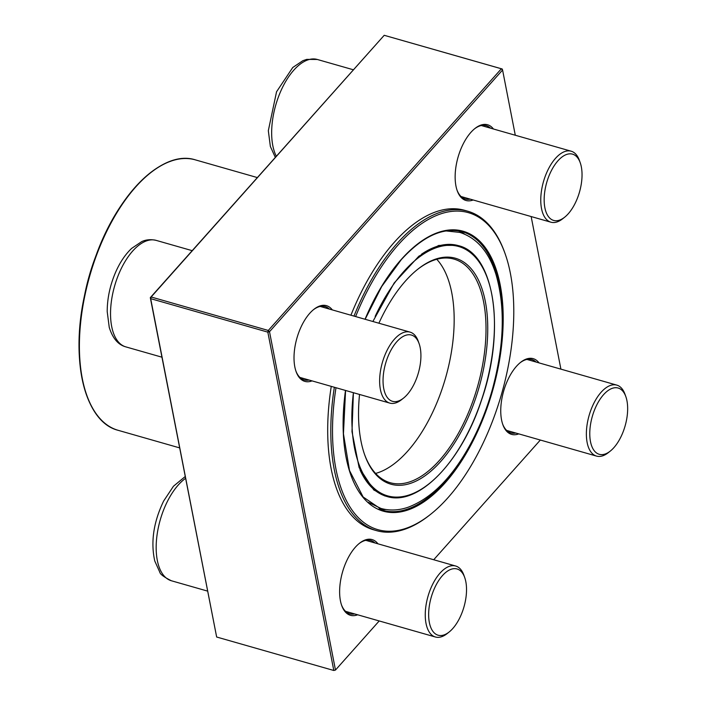<?xml version="1.0" encoding="UTF-8"?>
<svg xmlns="http://www.w3.org/2000/svg" width="706" height="706" viewBox="0 0 706 706"><rect width="100%" height="100%" fill="white"/><g stroke="black" fill="none" stroke-linecap="round" stroke-linejoin="round"><path stroke-width="1.06" d="M564.694 217.174L562.753 218.719A36.906 18.285 -74.1 0 1 550.909 222.196A36.906 18.285 -74.1 0 1 548.456 168.91A36.906 18.285 -74.1 0 1 571.189 151.208A36.906 18.285 -74.1 0 1 579.405 160.421L580.235 162.759A34.453 17.068 105.9 0 0 551.351 170.684A34.453 17.068 105.9 0 0 545.482 210.309A34.453 17.068 105.9 0 0 564.694 217.174A34.453 17.068 105.9 0 0 580.235 162.759M610.302 451.072L608.36 452.617A36.906 18.285 -74.1 0 1 596.517 456.094A36.906 18.285 -74.1 0 1 590.737 451.716A36.906 18.285 -74.1 0 1 591.301 408.986A36.906 18.285 -74.1 0 1 616.797 385.114A36.906 18.285 -74.1 0 1 622.577 389.483A36.906 18.285 -74.1 0 1 625.013 394.319L625.851 396.657A34.453 17.068 105.9 0 0 623.574 392.148A34.453 17.068 105.9 0 0 591.328 420.299A34.453 17.068 105.9 0 0 610.302 451.072A34.453 17.068 105.9 0 0 625.851 396.657M449.175 631.976L447.233 633.529A36.906 18.285 -74.1 0 1 435.399 636.997A36.906 18.285 -74.1 0 1 432.946 583.721A36.906 18.285 -74.1 0 1 455.679 566.018A36.906 18.285 -74.1 0 1 463.895 575.222L464.724 577.57A34.453 17.068 105.9 0 0 441.603 576.599A34.453 17.068 105.9 0 0 429.036 620.583A34.453 17.068 105.9 0 0 449.175 631.976A34.453 17.068 105.9 0 0 459.341 618.703A34.453 17.068 105.9 0 0 464.724 577.57M403.567 398.078L401.626 399.622A36.906 18.285 -74.1 0 1 389.783 403.1A36.906 18.285 -74.1 0 1 384.002 398.722A36.906 18.285 -74.1 0 1 384.567 355.992A36.906 18.285 -74.1 0 1 410.062 332.12A36.906 18.285 -74.1 0 1 415.852 336.488A36.906 18.285 -74.1 0 1 418.287 341.325L419.117 343.663A34.453 17.068 105.9 0 0 391.998 348.393A34.453 17.068 105.9 0 0 387.117 397.24A34.453 17.068 105.9 0 0 403.567 398.078A34.453 17.068 105.9 0 0 419.117 343.663M379.007 509.008A144.845 71.765 105.9 0 0 385.891 509.511M464.583 234.092A144.845 71.765 105.9 0 0 458.468 230.888M335.985 387.726A164.869 81.684 105.9 0 0 430.731 514.215A164.869 81.684 105.9 0 0 505.143 253.798A164.869 81.684 105.9 0 0 398.449 244.558A164.869 81.684 105.9 0 0 355.621 316.562M350.917 315.22A166.095 82.293 -74.1 0 1 394.151 242.44A166.095 82.293 -74.1 0 1 464.663 210.326L467.743 211.209A166.095 82.293 -74.1 0 1 504.728 252.624L505.143 253.798M430.731 514.215L429.76 514.983A166.095 82.293 -74.1 0 1 376.483 530.621L373.395 529.738A166.095 82.293 -74.1 0 1 331.14 468.713A166.095 82.293 -74.1 0 1 331.264 386.376M353.997 316.094A166.095 82.293 -74.1 0 1 397.231 243.323A166.095 82.293 -74.1 0 1 467.743 211.209M376.483 530.621A166.095 82.293 -74.1 0 1 334.353 387.259M179.598 447.878L118.087 430.298A140.626 69.673 105.9 0 1 82.311 378.628A140.626 69.673 105.9 0 1 109.201 226.45A140.626 69.673 105.9 0 1 195.359 159.865C163.157 149.381 118.776 192.464 96.14 255.193L94.966 258.361A118.484 58.704 105.9 0 0 84.888 293.634L84.208 296.944A140.256 69.497 -74.1 0 1 96.14 255.193L96.14 255.193A140.256 69.497 -74.1 0 1 135.181 187.187A140.256 69.497 -74.1 0 1 170.852 161.206M364.49 454.293A116.269 57.61 105.9 0 0 390.171 482.701A116.269 57.61 105.9 0 0 477.503 386.738A116.269 57.61 105.9 0 0 454.055 259.12A116.269 57.61 105.9 0 0 417.237 269.674M378.893 323.216A117.496 58.219 -74.1 0 1 405.544 280.944A117.496 58.219 -74.1 0 1 417.723 269.286A117.496 58.219 -74.1 0 1 486.434 308.169A117.496 58.219 -74.1 0 1 443.571 458.159A117.496 58.219 -74.1 0 1 364.693 454.876A117.496 58.219 -74.1 0 1 359.539 394.46M515.292 135.243L502.575 70.009L269.507 331.705L268.298 330.461L501.366 68.773L384.214 35.3L151.146 296.988L268.298 330.461L267.83 332.138L150.678 298.664L216.654 637.015L333.806 670.488L267.83 332.138L269.507 331.705L335.482 670.047L379.21 620.945M216.654 637.015L150.307 297.641L384.214 35.3L502.195 68.985L501.366 68.773L502.575 70.009L502.195 68.985M357.66 614.794A39.368 19.503 -74.1 0 1 341.686 605.474A39.368 19.503 -74.1 0 1 359.46 543.285A39.368 19.503 -74.1 0 1 377.939 543.805M518.778 433.881A39.368 19.503 -74.1 0 1 502.813 424.562A39.368 19.503 -74.1 0 1 520.578 362.372A39.368 19.503 -74.1 0 1 539.066 362.902M473.17 199.983A39.368 19.503 -74.1 0 1 457.206 190.664A39.368 19.503 -74.1 0 1 474.97 128.474A39.368 19.503 -74.1 0 1 493.45 129.004M312.052 380.887A39.368 19.503 -74.1 0 1 296.079 371.568A39.368 19.503 -74.1 0 1 313.852 309.378A39.368 19.503 -74.1 0 1 332.332 309.908M433.722 559.743L540.337 440.041M560.908 369.141L531.15 216.548M490.476 128.148A38.142 18.894 105.9 0 0 486.24 125.659A38.142 18.894 105.9 0 0 474.485 128.871M457.003 190.064A38.142 18.894 105.9 0 0 465.28 199.004A38.142 18.894 105.9 0 0 470.196 199.127M536.083 362.054A38.142 18.894 105.9 0 0 531.847 359.557A38.142 18.894 105.9 0 0 520.093 362.778M502.61 423.971A38.142 18.894 105.9 0 0 510.888 432.91A38.142 18.894 105.9 0 0 515.804 433.034M374.965 542.958A38.142 18.894 105.9 0 0 370.721 540.469A38.142 18.894 105.9 0 0 358.966 543.682M341.483 604.874A38.142 18.894 105.9 0 0 349.77 613.814A38.142 18.894 105.9 0 0 354.686 613.938M329.358 309.06A38.142 18.894 105.9 0 0 325.113 306.563A38.142 18.894 105.9 0 0 313.358 309.784M295.876 370.977A38.142 18.894 105.9 0 0 304.154 379.916A38.142 18.894 105.9 0 0 309.069 380.04M150.678 298.664L151.146 296.988L150.307 297.641L150.678 298.664M335.482 670.047L333.806 670.488L335.482 670.047M353.274 69.753L317.303 59.472A55.368 27.428 105.9 0 0 280.176 92.53A55.368 27.428 105.9 0 0 276.284 156.185M185.546 478.35A55.368 27.428 105.9 0 0 167.701 500.836A55.368 27.428 105.9 0 0 171.373 580.756C163.924 577.04 160.05 574.146 159.75 572.081L154.764 560.979C150.572 542.032 153.537 522.052 163.642 501.031L173.447 486.249L185.193 476.541M192.147 250.656L156.185 240.384A55.368 27.428 105.9 0 0 114.593 286.08A55.368 27.428 105.9 0 0 125.756 346.858L161.912 357.183M345.587 390.471L343.443 433.784L349.514 470.567L363.122 496.971L382.731 510.297A144.845 71.765 105.9 0 0 457.991 464.504M502.019 310.34A144.845 71.765 105.9 0 0 462.315 231.753C443.156 226.855 422.806 236.166 401.264 259.684L381.743 286.459L365.134 319.28M365.037 319.253A145.586 72.127 -74.1 0 1 401.335 259.376A145.586 72.127 -74.1 0 1 502.787 305.371A145.586 72.127 -74.1 0 1 417.378 505.823A145.586 72.127 -74.1 0 1 345.49 390.444M97.993 416.213A140.256 69.497 -74.1 0 1 84.208 296.944C70.282 362.16 85.205 422.179 118.087 430.298M375.592 473.435A116.269 57.61 105.9 0 0 445.645 377.631A116.269 57.61 105.9 0 0 436.776 259.287M385.6 496.097L373.748 489.946L359.125 467.601L351.985 431.613L353.406 392.704A129.675 64.255 105.9 0 0 419.673 490.185A129.675 64.255 105.9 0 0 493.997 311.267A129.675 64.255 105.9 0 0 403.717 271.589A129.675 64.255 105.9 0 0 375.142 316.429M421.456 254.248A130.416 64.617 -74.1 0 1 458.353 245.626C494.888 253.957 505.893 331.326 481.271 400.876C461.115 462.518 417.864 506.696 386.694 496.424A130.416 64.617 -74.1 0 1 359.989 469.781M571.189 151.208L481.324 125.536M550.909 222.196L461.036 196.515M317.303 59.472L306.739 59.383L302.856 60.698L292.761 67.494L276.549 91.771L268.324 130.698L270.372 146.513L275.287 157.314M616.797 385.114L526.932 359.433M596.517 456.094L506.652 430.413M207.529 591.09L171.373 580.756M455.679 566.018L365.805 540.346M435.399 636.997L345.525 611.325M410.062 332.12L320.197 306.439M389.783 403.1L299.918 377.419M156.185 240.384C147.986 238.531 142.991 241.081 141.729 241.602L131.634 248.397C125.183 254.522 119.773 262.614 115.422 272.675C109.968 285.559 107.224 298.541 107.206 311.602L109.253 327.425C112.669 338.315 118.167 344.793 125.756 346.858M195.359 159.865L257.258 177.55M384.338 495.753L386.694 496.424M372.883 321.495L394.151 283.018L418.87 256.19L438.7 245.45L457.206 245.326M445.883 230.924L459.835 232.415C476.956 237.975 489.002 252.016 495.991 274.519C505.417 307.216 504.216 345.499 492.382 389.385C487.396 407.141 480.918 423.821 472.958 439.432C454.373 475.27 432.76 497.871 408.121 507.243C398.749 510.456 389.703 510.853 380.966 508.435L368.338 502.328"/></g></svg>
